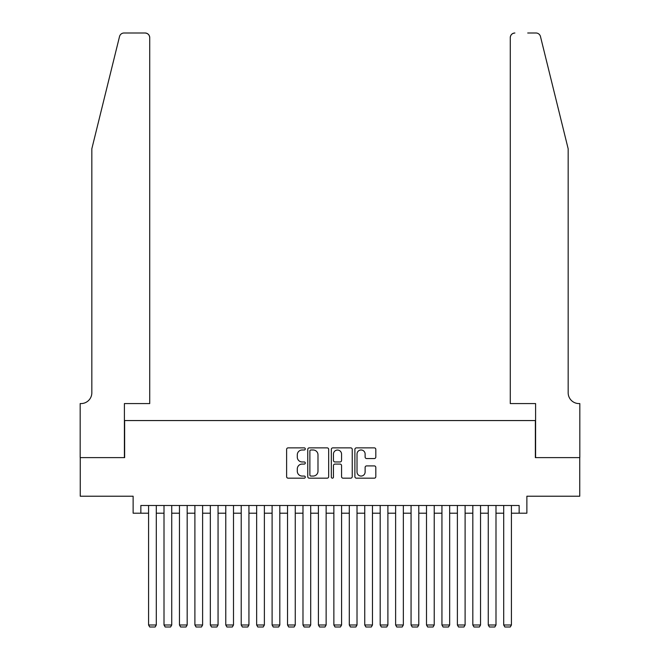 <?xml version="1.0" encoding="UTF-8"?>
<svg xmlns="http://www.w3.org/2000/svg" width="660" height="660" viewBox="0 0 660 660"><rect width="100%" height="100%" fill="white"/><g stroke="black" fill="none" stroke-linecap="round" stroke-linejoin="round"><path stroke-width="0.99" d="M305.299 448.924A1.064 1.064 0 0 0 304.235 447.868L288.131 447.868A1.518 1.518 0 0 0 286.613 449.377L286.613 476.66A1.518 1.518 0 0 0 288.131 478.178L304.235 478.178A1.064 1.064 0 0 0 305.299 477.114A1.064 1.064 0 0 0 304.235 476.058L302.148 476.058A4.851 4.851 0 0 1 297.297 471.207L297.297 468.93A4.851 4.851 0 0 1 302.148 464.079L304.235 464.079A1.064 1.064 0 0 0 305.299 463.023A1.064 1.064 0 0 0 304.235 461.959L302.148 461.959A4.851 4.851 0 0 1 297.297 457.108L297.297 454.839A4.851 4.851 0 0 1 302.148 449.988L304.235 449.988A1.064 1.064 0 0 0 305.299 448.924M374.294 458.552A1.518 1.518 0 0 0 375.812 457.034L375.812 449.377A1.518 1.518 0 0 0 374.294 447.868L356.408 447.868A1.518 1.518 0 0 0 354.89 449.377L354.89 476.66A1.518 1.518 0 0 0 356.408 478.178L374.294 478.178A1.518 1.518 0 0 0 375.812 476.66L375.812 467.412A1.518 1.518 0 0 0 374.294 465.902L366.638 465.902A1.518 1.518 0 0 0 365.12 467.412L365.12 471.999A4.051 4.051 0 0 1 361.07 476.058A4.051 4.051 0 0 1 357.019 471.999L357.019 454.039A4.051 4.051 0 0 1 361.07 449.988A4.051 4.051 0 0 1 365.12 454.039L365.12 457.034A1.518 1.518 0 0 0 366.638 458.552L374.294 458.552M140.852 513.199L140.852 505.486L519.148 505.486L519.148 513.199L526.87 513.199L526.87 496.221L579.752 496.221L579.752 457.619L535.359 457.619L535.359 420.56L124.641 420.56L124.641 457.619L80.248 457.619L80.248 496.221L133.13 496.221L133.13 513.199L148.574 513.199M328.672 449.377A1.518 1.518 0 0 0 327.162 447.868L309.276 447.868A1.518 1.518 0 0 0 307.758 449.377L307.758 476.66A1.518 1.518 0 0 0 309.276 478.178L327.162 478.178A1.518 1.518 0 0 0 328.672 476.66L328.672 449.377M332.838 447.868L350.724 447.868A1.518 1.518 0 0 1 352.242 449.377L352.242 476.66A1.518 1.518 0 0 1 350.724 478.178L343.068 478.178A1.518 1.518 0 0 1 341.558 476.66L341.558 465.597A1.518 1.518 0 0 0 340.04 464.079L334.966 464.079A1.518 1.518 0 0 0 333.448 465.597L333.448 477.114A1.064 1.064 0 0 1 332.384 478.178A1.064 1.064 0 0 1 331.328 477.114L331.328 449.377A1.518 1.518 0 0 1 332.838 447.868M156.296 513.199L164.01 513.199M171.732 513.199L179.454 513.199M187.176 513.199L194.898 513.199M202.612 513.199L210.334 513.199M218.056 513.199L225.778 513.199M233.5 513.199L241.213 513.199M248.935 513.199L256.658 513.199M264.379 513.199L272.101 513.199M279.815 513.199L287.537 513.199M295.259 513.199L302.981 513.199M310.703 513.199L318.417 513.199M326.139 513.199L333.861 513.199M341.583 513.199L349.297 513.199M357.019 513.199L364.741 513.199M372.463 513.199L380.185 513.199M387.899 513.199L395.62 513.199M403.342 513.199L411.064 513.199M418.786 513.199L426.5 513.199M434.222 513.199L441.944 513.199M449.666 513.199L457.388 513.199M465.102 513.199L472.824 513.199M480.546 513.199L488.268 513.199M495.99 513.199L503.704 513.199M511.426 513.199L519.148 513.199M310.942 449.988A1.064 1.064 0 0 0 309.878 451.044L309.878 474.994A1.064 1.064 0 0 0 310.942 476.058L313.137 476.058A4.851 4.851 0 0 0 317.988 471.207L317.988 454.839A4.851 4.851 0 0 0 313.137 449.988L310.942 449.988M341.558 454.113A4.051 4.051 0 0 0 337.499 450.062A4.051 4.051 0 0 0 333.448 454.113L333.448 460.441A1.518 1.518 0 0 0 334.966 461.959L340.04 461.959A1.518 1.518 0 0 0 341.558 460.441L341.558 454.113M156.296 505.486L156.296 624.995L148.574 624.995L148.574 505.486M156.296 624.995L155.133 627L149.729 627L148.574 624.995M119.526 36.523C120.706 33.982 120.706 33.982 119.526 36.523L91.831 148.805L91.831 392.766A10.807 10.807 0 0 1 81.023 403.573L80.174 403.573L80.174 457.619L124.41 457.619L124.41 403.573L149.729 403.573L149.729 37.628A4.628 4.628 0 0 0 145.101 33L124.022 33A4.628 4.628 0 0 0 119.526 36.523M132.28 33L145.101 33C147.889 33.297 149.432 34.84 149.729 37.628L149.729 403.573M91.831 392.766A10.807 10.807 0 0 1 81.023 403.573M559.68 114.378L540.474 36.523C539.294 33.982 539.294 33.982 540.474 36.523L568.169 148.805L568.169 392.766A10.807 10.807 0 0 0 578.977 403.573L579.827 403.573L579.827 457.619L535.59 457.619L535.59 403.573L510.271 403.573L510.271 37.628L510.271 403.573M527.719 33L535.978 33A4.628 4.628 0 0 1 540.474 36.523M514.899 33A4.628 4.628 0 0 0 510.271 37.628C510.568 34.84 512.111 33.297 514.899 33M568.169 392.766A10.807 10.807 0 0 0 578.977 403.573M171.732 505.486L171.732 624.995L164.01 624.995L164.01 505.486M171.732 624.995L170.577 627L165.173 627L164.01 624.995M187.176 505.486L187.176 624.995L179.454 624.995L179.454 505.486M187.176 624.995L186.013 627L180.609 627L179.454 624.995M202.612 505.486L202.612 624.995L194.898 624.995L194.898 505.486M202.612 624.995L201.457 627L196.053 627L194.898 624.995M218.056 505.486L218.056 624.995L210.334 624.995L210.334 505.486M218.056 624.995L216.901 627L211.497 627L210.334 624.995M233.5 505.486L233.5 624.995L225.778 624.995L225.778 505.486M233.5 624.995L232.337 627L226.933 627L225.778 624.995M248.935 505.486L248.935 624.995L241.213 624.995L241.213 505.486M248.935 624.995L247.78 627L242.377 627L241.213 624.995M264.379 505.486L264.379 624.995L256.658 624.995L256.658 505.486M264.379 624.995L263.216 627L257.812 627L256.658 624.995M279.815 505.486L279.815 624.995L272.101 624.995L272.101 505.486M279.815 624.995L278.66 627L273.257 627L272.101 624.995M295.259 505.486L295.259 624.995L287.537 624.995L287.537 505.486M295.259 624.995L294.104 627L288.7 627L287.537 624.995M310.703 505.486L310.703 624.995L302.981 624.995L302.981 505.486M310.703 624.995L309.54 627L304.136 627L302.981 624.995M326.139 505.486L326.139 624.995L318.417 624.995L318.417 505.486M326.139 624.995L324.984 627L319.58 627L318.417 624.995M341.583 505.486L341.583 624.995L333.861 624.995L333.861 505.486M341.583 624.995L340.42 627L335.016 627L333.861 624.995M357.019 505.486L357.019 624.995L349.297 624.995L349.297 505.486M357.019 624.995L355.864 627L350.46 627L349.297 624.995M372.463 505.486L372.463 624.995L364.741 624.995L364.741 505.486M372.463 624.995L371.299 627L365.896 627L364.741 624.995M387.899 505.486L387.899 624.995L380.185 624.995L380.185 505.486M387.899 624.995L386.743 627L381.34 627L380.185 624.995M403.342 505.486L403.342 624.995L395.62 624.995L395.62 505.486M403.342 624.995L402.188 627L396.784 627L395.62 624.995M418.786 505.486L418.786 624.995L411.064 624.995L411.064 505.486M418.786 624.995L417.623 627L412.219 627L411.064 624.995M434.222 505.486L434.222 624.995L426.5 624.995L426.5 505.486M434.222 624.995L433.067 627L427.663 627L426.5 624.995M449.666 505.486L449.666 624.995L441.944 624.995L441.944 505.486M449.666 624.995L448.503 627L443.099 627L441.944 624.995M465.102 505.486L465.102 624.995L457.388 624.995L457.388 505.486M465.102 624.995L463.947 627L458.543 627L457.388 624.995M480.546 505.486L480.546 624.995L472.824 624.995L472.824 505.486M480.546 624.995L479.391 627L473.987 627L472.824 624.995M495.99 505.486L495.99 624.995L488.268 624.995L488.268 505.486M495.99 624.995L494.827 627L489.423 627L488.268 624.995M511.426 505.486L511.426 624.995L503.704 624.995L503.704 505.486M511.426 624.995L510.271 627L504.867 627L503.704 624.995"/></g></svg>
